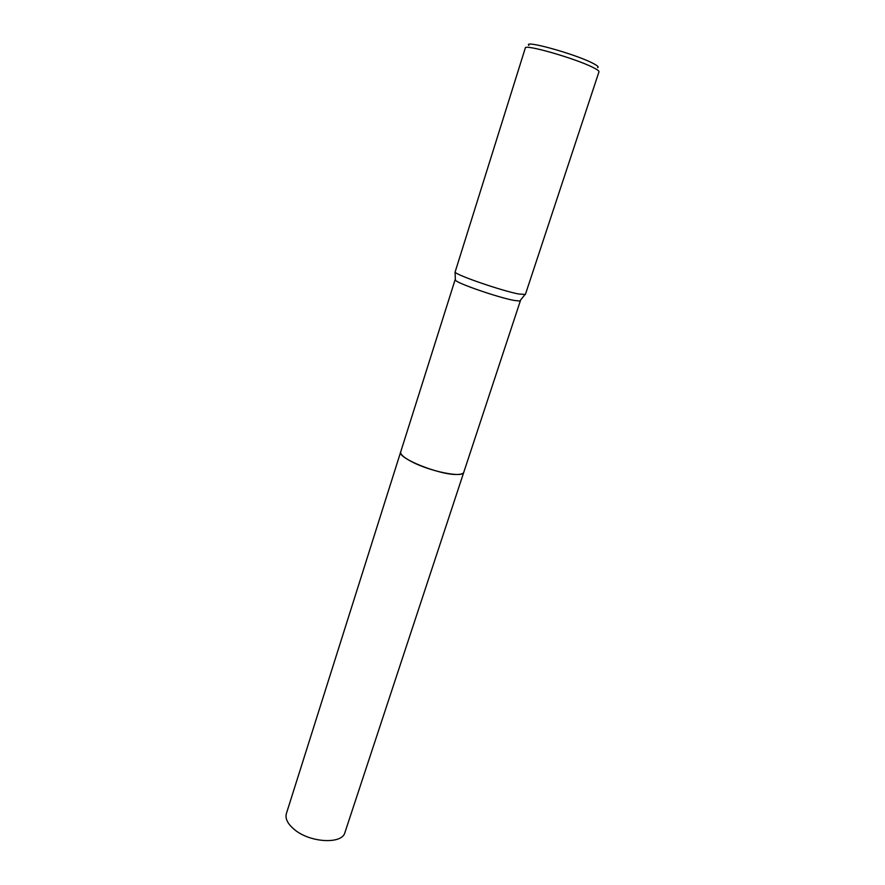 <?xml version="1.0" encoding="UTF-8"?>
<svg xmlns="http://www.w3.org/2000/svg" width="885" height="885" viewBox="0 0 885 885"><rect width="100%" height="100%" fill="white"/><g stroke="black" fill="none" stroke-linecap="round" stroke-linejoin="round"><path stroke-width="1.33" d="M400.717 451.848C396.524 457.744 439.314 475.09 456.948 474.482C461.074 474.448 463.353 473.696 463.795 472.225L463.773 472.302C463.264 473.718 460.985 474.448 456.948 474.471C439.425 475.079 396.878 457.899 400.695 451.925L400.728 451.815M520.314 300.435L519.827 301.044L514.152 300.435C498.631 297.659 457.556 283.51 455.41 280.246L455.377 279.461M525.391 294.451L518.721 294.008C501.983 290.855 457.346 275.534 455.056 272.204L525.314 47.989C524.318 43.785 575.98 58.609 593.26 67.581C597.286 69.605 599.189 70.999 598.979 71.785L525.391 294.451M597.629 67.636C599.056 67.072 597.43 65.59 592.729 63.2C575.128 53.963 523.002 39.559 528.843 45.412M400.684 451.925C400.175 454.304 403.826 457.556 411.625 461.671C430.01 471.495 463.253 478.143 463.773 472.302L344.929 832.519C342.241 844.522 310.004 842.852 294.34 829.488C287.68 823.913 285.014 818.625 286.375 813.614L455.133 279.671M463.773 472.302L520.38 300.745M519.827 301.044L524.816 294.738M455.41 280.246L455.056 272.204"/></g></svg>
